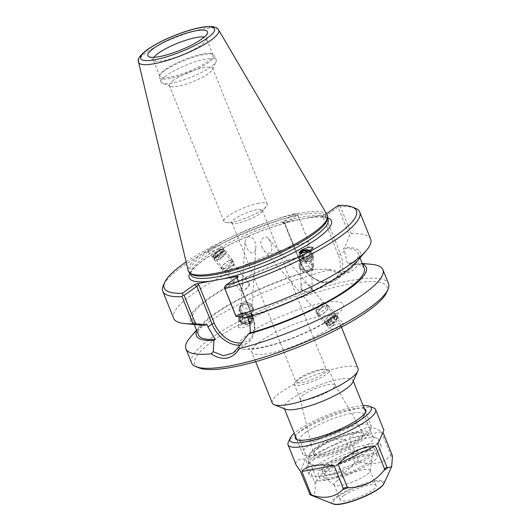 <?xml version="1.0" encoding="UTF-8"?>
<svg xmlns="http://www.w3.org/2000/svg" width="531" height="531" viewBox="0 0 531 531"><rect width="100%" height="100%" fill="white"/><g stroke="black" fill="none" stroke-linecap="round" stroke-linejoin="round"><path stroke-width="0.4" stroke-dasharray="2.65 1.99" d="M261.604 246.59L263.934 250.393C266.27 254.17 272.191 254.568 271.733 249.105C271.713 245.063 270.618 241.559 268.447 238.592C267.139 237.005 265.566 236.627 263.728 237.45C260.801 239.78 260.097 242.826 261.604 246.59M310.887 290.643L308.962 291.685A5.562 3.757 179.2 0 1 301.011 288.572L300.997 288.187C301.004 285.638 301.701 283.946 303.082 283.123C304.608 282.392 306.294 282.917 308.153 284.709A5.562 3.757 179.2 0 1 312.122 288.24A5.562 3.757 179.2 0 1 310.887 290.643C311.651 288.997 310.741 287.019 308.153 284.709M332.917 317.744A5.562 2.157 139.2 0 0 327.866 324.58A5.562 2.157 139.2 0 0 333.488 322.582A5.562 2.157 139.2 0 0 336.289 317.319A5.562 2.157 139.2 0 0 332.917 317.744M301.011 288.572C302.862 291.28 305.517 292.322 308.962 291.685M333.116 316.967A6.91 2.682 139.2 0 0 326.844 325.457A6.91 2.682 139.2 0 0 333.826 322.981A6.91 2.682 139.2 0 0 337.311 316.436A6.91 2.682 139.2 0 0 333.116 316.967M332.107 326.173C330.103 327.295 329.293 328.158 329.691 328.762C331.968 329.605 335.791 328.789 341.167 326.306C343.172 325.184 343.982 324.322 343.584 323.711C341.307 322.868 337.484 323.691 332.107 326.173M308.285 250.984A5.562 3.757 179.2 0 1 311.657 254.376A5.562 3.757 179.2 0 1 309.546 257.376A5.562 3.757 179.2 0 1 303.699 257.86A5.562 3.757 179.2 0 1 300.539 254.528A5.562 3.757 179.2 0 1 301.057 252.902M242.196 316.449A5.562 4.022 3.7 0 0 240.092 319.363A5.562 4.022 3.7 0 0 245.382 323.731A5.562 4.022 3.7 0 0 251.19 320.067A5.562 4.022 3.7 0 0 248.176 316.21A5.562 4.022 3.7 0 0 242.196 316.449M240.092 319.363L241.944 290.324L242.408 290.975L244.93 289.7L249.258 285.439A5.562 1.759 -38.2 0 1 244.93 289.7M241.944 290.324L242.163 286.919C242.348 284.589 243.085 283.05 244.379 282.286C245.899 281.556 247.539 282.08 249.285 283.866L248.76 286.382M247.26 237.218C252.67 235.021 256.473 242.607 255.809 247.811C255.683 251.229 254.342 252.988 251.794 253.081C249.231 251.9 247.34 249.663 246.112 246.371L245.09 241.12L247.26 237.218M249.835 324.999L252.371 322.762C250.831 321.408 246.968 322.111 240.775 324.872L238.246 327.109C239.78 328.463 243.643 327.76 249.835 324.999M241.366 315.653A6.91 4.998 3.7 0 0 238.744 319.277A6.91 4.998 3.7 0 0 245.322 324.706A6.91 4.998 3.7 0 0 252.537 320.153A6.91 4.998 3.7 0 0 248.793 315.361A6.91 4.998 3.7 0 0 241.366 315.653M217.02 256.055A5.562 1.759 -38.2 0 1 213.774 256.632A5.562 1.759 -38.2 0 1 217.06 251.813A5.562 1.759 -38.2 0 1 222.522 249.762A5.562 1.759 -38.2 0 1 217.02 256.055M242.999 290.749A5.562 1.759 -38.2 0 1 242.129 291.041A5.562 1.759 -38.2 0 1 240.689 290.875A5.562 1.759 -38.2 0 1 242.136 287.736M249.285 283.866A5.562 1.759 -38.2 0 1 249.437 284.005A5.562 1.759 -38.2 0 1 249.258 285.439M309.58 250.393A6.91 4.666 179.2 0 1 313.005 254.356A6.91 4.666 179.2 0 1 310.383 258.079A6.91 4.666 179.2 0 1 303.115 258.683A6.91 4.666 179.2 0 1 299.192 254.548A6.91 4.666 179.2 0 1 299.676 252.783M216.748 256.745A6.91 2.19 -38.2 0 1 212.719 257.469A6.91 2.19 -38.2 0 1 216.794 251.475A6.91 2.19 -38.2 0 1 223.578 248.926A6.91 2.19 -38.2 0 1 216.748 256.745M218.825 248.734C213.562 251.196 209.884 252.026 207.807 251.223C207.462 250.619 208.311 249.749 210.356 248.614C215.619 246.152 219.296 245.322 221.374 246.118C221.719 246.723 220.869 247.592 218.825 248.734M309.454 444.965A37.077 8.118 158.1 0 1 346.511 427.807A37.077 8.118 158.1 0 1 371.295 426.001A37.077 8.118 158.1 0 1 371.096 428.039A37.077 8.118 158.1 0 1 339.92 447.354A37.077 8.118 158.1 0 1 304.051 454.994A37.077 8.118 158.1 0 1 302.497 453.653A37.077 8.118 158.1 0 1 309.454 444.965M315.122 448.901A31.94 6.989 -21.9 0 0 310.469 457.543A31.94 6.989 -21.9 0 0 341.373 450.965A31.94 6.989 -21.9 0 0 368.229 434.325A31.94 6.989 -21.9 0 0 350.221 433.203A31.94 6.989 -21.9 0 0 315.122 448.901M285.671 409.268A37.077 8.118 158.1 0 1 284.112 407.927A37.077 8.118 158.1 0 1 291.068 399.232A37.077 8.118 158.1 0 1 328.131 382.081A37.077 8.118 158.1 0 1 352.909 380.276A37.077 8.118 158.1 0 1 352.717 382.313M318.52 448.264A27.353 5.987 -21.9 0 0 313.31 453.872A27.353 5.987 -21.9 0 0 340.995 450.036A27.353 5.987 -21.9 0 0 363.642 433.641A27.353 5.987 -21.9 0 0 344.261 436.117A27.353 5.987 -21.9 0 0 318.52 448.264M272.29 403.056A46.23 10.116 158.1 0 1 280.965 392.217A46.23 10.116 158.1 0 1 327.176 370.824A46.23 10.116 158.1 0 1 358.073 368.574M386.528 292.654A103.585 22.674 -21.9 0 0 328.131 289.01A103.585 22.674 -21.9 0 0 214.298 339.933A103.585 22.674 -21.9 0 0 199.205 367.956M323.386 373.764A16.395 3.591 -21.9 0 0 326.459 369.921A16.395 3.591 -21.9 0 0 324.859 369.118A16.395 3.591 -21.9 0 0 299.112 378.304A16.395 3.591 -21.9 0 0 296.637 380.462A16.395 3.591 -21.9 0 0 296.039 382.147A16.395 3.591 -21.9 0 0 306.998 381.351A16.395 3.591 -21.9 0 0 323.386 373.764M259.228 214.166A16.395 3.591 158.1 0 1 233.481 223.352A16.395 3.591 158.1 0 1 231.881 222.549A16.395 3.591 158.1 0 1 239.733 215.858A16.395 3.591 158.1 0 1 256.36 209.858A16.395 3.591 158.1 0 1 262.301 210.322A16.395 3.591 158.1 0 1 261.703 212.008A16.395 3.591 158.1 0 1 259.228 214.166M318.573 447.387A26.835 5.874 -21.9 0 0 313.469 452.89A26.835 5.874 -21.9 0 0 313.482 453.501A26.835 5.874 -21.9 0 0 340.63 449.12A26.835 5.874 -21.9 0 0 363.257 433.495A26.835 5.874 -21.9 0 0 362.846 433.037A26.835 5.874 -21.9 0 0 343.829 435.466A26.835 5.874 -21.9 0 0 318.573 447.387M303.772 394.725A18.831 4.122 -21.9 0 0 300.201 399.02A18.831 4.122 -21.9 0 0 300.241 399.139A18.831 4.122 -21.9 0 0 319.25 395.94A18.831 4.122 -21.9 0 0 335.187 385.094A18.831 4.122 -21.9 0 0 335.134 384.975A18.831 4.122 -21.9 0 0 322.337 386.09A18.831 4.122 -21.9 0 0 303.772 394.725M297.845 379.97A18.831 4.122 -21.9 0 0 294.997 382.446A18.831 4.122 -21.9 0 0 294.307 384.384A18.831 4.122 -21.9 0 0 313.323 381.185A18.831 4.122 -21.9 0 0 329.26 370.333A18.831 4.122 -21.9 0 0 327.421 369.417A18.831 4.122 -21.9 0 0 297.845 379.97M283.415 222.476L284.994 223.571L284.563 223.996L297.699 214.71L297.307 213.854L294.698 213.522L282.392 222.489L297.4 219.854A76.617 16.766 -21.9 0 0 189.932 273.08M284.994 223.571L300.407 261.916A25.554 18.412 -125.4 0 0 328.623 281.516A25.554 18.412 -125.4 0 0 338.24 254.84L322.821 216.495L325.317 216.21L340.477 253.918A27.267 19.647 54.6 0 1 336.077 279.923A27.267 19.647 54.6 0 1 300.108 261.471L284.955 223.763L282.592 222.124M327.561 217.756A76.617 16.766 -21.9 0 0 309.374 217.617L323.366 214.995L326.479 213.721M297.699 214.71L309.175 243.244L304.422 255.039L303.108 255.975L304.163 258.59C305.969 263.018 308.823 266.901 312.732 270.239L314.033 269.317L329.24 269.317L341.241 272.131L350.752 269.516L354.681 264.557L348.701 262.832L347.407 263.754L344.526 251.037L343.471 248.422L344.792 247.486L349.537 235.691L338.068 207.156L325.317 216.21L326.12 213.973M338.234 205.378L338.758 206.094L338.068 207.156M236.76 277.434L237.483 278.191L237.231 278.762L224.487 287.815M245.972 317.657L247.287 316.728L247.486 317.219M190.277 337.344A106.154 23.231 158.1 0 1 205.822 323.943A106.154 23.231 158.1 0 1 329.147 270L329.24 269.317M191.545 362.859A106.154 23.231 158.1 0 1 211.457 337.962A106.154 23.231 158.1 0 1 317.571 288.844A106.154 23.231 158.1 0 1 388.526 283.667M354.681 264.557L357.682 264.657C352.816 273.837 343.305 275.616 329.147 270M357.682 264.657A106.154 23.231 158.1 0 1 371.786 264.378M314.033 269.317A91.551 20.039 -21.9 0 0 200.154 325.848A91.551 20.039 -21.9 0 0 196.809 330.859M309.175 243.244L297.566 214.657A106.154 23.231 -21.9 0 0 163.322 285.399M308.445 241.724A106.154 23.231 -21.9 0 0 173.637 318.308M186.129 261.936A103.585 22.674 158.1 0 1 294.698 213.522M297.566 214.657L297.307 213.854M355.285 208.232A106.154 23.231 -21.9 0 0 340.411 206.639L351.296 233.706L349.537 235.691M338.758 206.094L340.411 206.639M370.625 239.123A106.154 23.231 -21.9 0 0 351.296 233.706M309.374 217.617L297.4 219.854M327.335 219.184A74.048 16.209 -21.9 0 0 327.129 217A74.048 16.209 -21.9 0 0 277.633 220.611A74.048 16.209 -21.9 0 0 203.612 254.88A74.048 16.209 -21.9 0 0 189.72 272.244A74.048 16.209 -21.9 0 0 191.08 273.956M327.149 214.856A74.904 16.395 -21.9 0 0 276.22 219.336A74.904 16.395 -21.9 0 0 202.437 253.652A74.904 16.395 -21.9 0 0 188.22 270.704M166.701 75.256A29.696 6.498 -21.9 0 0 161.132 82.219A29.696 6.498 -21.9 0 0 162.38 83.287A29.696 6.498 -21.9 0 0 191.107 77.174A29.696 6.498 -21.9 0 0 216.084 61.702A29.696 6.498 -21.9 0 0 216.236 60.069A29.696 6.498 -21.9 0 0 196.39 61.516A29.696 6.498 -21.9 0 0 166.701 75.256M173.737 80.141A23.331 5.104 -21.9 0 0 169.356 85.61A23.331 5.104 -21.9 0 0 170.338 86.453A23.331 5.104 -21.9 0 0 192.906 81.648A23.331 5.104 -21.9 0 0 212.526 69.495A23.331 5.104 -21.9 0 0 212.646 68.207A23.331 5.104 -21.9 0 0 204.189 67.543A23.331 5.104 -21.9 0 0 173.737 80.141M164.836 70.603A29.696 6.498 -21.9 0 0 159.419 75.933A29.696 6.498 -21.9 0 0 159.26 77.572A29.696 6.498 -21.9 0 0 189.242 72.521A29.696 6.498 -21.9 0 0 214.371 55.416A29.696 6.498 -21.9 0 0 213.123 54.348A29.696 6.498 -21.9 0 0 191.472 57.846A29.696 6.498 -21.9 0 0 164.836 70.603M165.221 69.534A28.667 6.272 158.1 0 1 202.65 54.056A28.667 6.272 158.1 0 1 211.842 53.837A28.667 6.272 158.1 0 1 213.044 54.872A28.667 6.272 158.1 0 1 188.784 71.386A28.667 6.272 158.1 0 1 159.838 76.258A28.667 6.272 158.1 0 1 159.997 74.679A28.667 6.272 158.1 0 1 165.221 69.534M258.763 203.3A23.331 5.104 -21.9 0 0 235.1 211.842A23.331 5.104 -21.9 0 0 223.929 221.367A23.331 5.104 -21.9 0 0 226.206 222.502A23.331 5.104 -21.9 0 0 247.479 217.405A23.331 5.104 -21.9 0 0 266.37 206.36A23.331 5.104 -21.9 0 0 267.219 203.964A23.331 5.104 -21.9 0 0 258.763 203.3M153.904 57.308A28.667 6.272 -21.9 0 0 153.22 59.784A28.667 6.272 -21.9 0 0 153.744 60.448A28.667 6.272 -21.9 0 0 182.16 54.912A28.667 6.272 -21.9 0 0 206.499 39.241A28.667 6.272 -21.9 0 0 206.42 38.398A28.667 6.272 -21.9 0 0 204.216 37.084M362.58 264.219A91.551 20.039 -21.9 0 0 356.699 262.918A91.551 20.039 -21.9 0 0 348.701 262.832M312.732 270.239A89.334 19.554 -21.9 0 0 198.448 334.928M364.213 268.288A89.334 19.554 -21.9 0 0 347.407 263.754M303.108 255.975A89.334 19.554 -21.9 0 0 192.315 319.669A89.334 19.554 -21.9 0 0 206.924 324.275M304.422 255.039A91.551 20.039 -21.9 0 0 210.92 296.63A91.551 20.039 -21.9 0 0 199.829 325.038M356.374 262.108A91.551 20.039 -21.9 0 0 344.792 247.486M247.287 316.728A89.334 19.554 -21.9 0 0 358.08 253.028A89.334 19.554 -21.9 0 0 343.471 248.422M318.481 315.407A7.076 2.748 139.2 0 0 325.616 311.644A7.076 2.748 139.2 0 0 328.317 305.737A7.076 2.748 139.2 0 0 321.162 308.279A7.076 2.748 139.2 0 0 317.591 314.983A7.076 2.748 139.2 0 0 318.481 315.407M318.693 315.168A6.744 2.615 -40.8 0 1 317.843 314.757A6.744 2.615 -40.8 0 1 321.242 308.378A6.744 2.615 -40.8 0 1 328.058 305.962A6.744 2.615 -40.8 0 1 325.49 311.578A6.744 2.615 -40.8 0 1 318.693 315.168M325.576 323.644A7.076 2.748 139.2 0 0 332.711 319.874A7.076 2.748 139.2 0 0 335.413 313.974A7.076 2.748 139.2 0 0 328.258 316.516A7.076 2.748 139.2 0 0 324.687 323.213A7.076 2.748 139.2 0 0 325.576 323.644M325.788 323.406A6.744 2.615 139.2 0 0 332.585 319.815A6.744 2.615 139.2 0 0 335.154 314.193A6.744 2.615 139.2 0 0 328.344 316.615A6.744 2.615 139.2 0 0 324.945 322.994A6.744 2.615 139.2 0 0 325.788 323.406M327.308 325.164A6.744 2.615 139.2 0 0 327.66 325.184A6.744 2.615 139.2 0 0 333.276 322.344A6.744 2.615 139.2 0 0 336.919 317.206A6.744 2.615 139.2 0 0 336.674 315.958A6.744 2.615 139.2 0 0 329.864 318.374A6.744 2.615 139.2 0 0 326.465 324.76A6.744 2.615 139.2 0 0 327.308 325.164M329.452 319.018L331.915 316.244L331.497 314.644L328.623 315.819L326.16 318.593L326.578 320.193L329.452 319.018L332.492 322.549L329.618 323.724L329.2 322.125L331.663 319.35L334.537 318.175L334.955 319.775L332.492 322.549M334.955 319.775L331.915 316.244M334.537 318.175L331.497 314.644M331.663 319.35L328.623 315.819M329.2 322.125L326.16 318.593M329.618 323.724L326.578 320.193M317.173 313.403A6.744 2.615 139.2 0 0 323.97 309.819A6.744 2.615 139.2 0 0 326.538 304.197A6.744 2.615 139.2 0 0 325.344 303.772A6.744 2.615 139.2 0 0 319.722 306.613A6.744 2.615 139.2 0 0 316.084 311.75A6.744 2.615 139.2 0 0 316.323 312.998A6.744 2.615 139.2 0 0 317.173 313.403M328.35 325.151A5.901 2.29 139.2 0 0 328.656 325.171A5.901 2.29 139.2 0 0 333.574 322.682A5.901 2.29 139.2 0 0 336.76 318.188A5.901 2.29 139.2 0 0 330.806 319.025A5.901 2.29 139.2 0 0 328.35 325.151M317.246 309.832A4.215 1.633 139.2 0 0 318.135 309.739A4.215 1.633 139.2 0 0 323.047 305.504A4.215 1.633 139.2 0 0 322.357 303.812A4.215 1.633 139.2 0 0 318.846 305.59A4.215 1.633 139.2 0 0 316.569 308.803A4.215 1.633 139.2 0 0 317.246 309.832M241.081 305.657A7.076 5.118 -176.3 0 1 249.012 304.615A7.076 5.118 -176.3 0 1 253.373 309.719A7.076 5.118 -176.3 0 1 245.979 314.379A7.076 5.118 -176.3 0 1 239.242 308.816A7.076 5.118 -176.3 0 1 241.081 305.657M241.326 305.829A6.744 4.879 3.7 0 0 239.581 308.836A6.744 4.879 3.7 0 0 245.999 314.133A6.744 4.879 3.7 0 0 253.035 309.699A6.744 4.879 3.7 0 0 248.88 304.834A6.744 4.879 3.7 0 0 241.326 305.829M240.563 313.781A7.076 5.118 -176.3 0 1 248.495 312.739A7.076 5.118 -176.3 0 1 252.849 317.843A7.076 5.118 -176.3 0 1 245.461 322.503A7.076 5.118 -176.3 0 1 238.724 316.941A7.076 5.118 -176.3 0 1 240.563 313.781M240.808 313.954A6.744 4.879 -176.3 0 1 248.362 312.958A6.744 4.879 -176.3 0 1 252.517 317.823A6.744 4.879 -176.3 0 1 245.475 322.257A6.744 4.879 -176.3 0 1 239.063 316.961A6.744 4.879 -176.3 0 1 240.808 313.954M240.696 315.693A6.744 4.879 -176.3 0 1 248.249 314.704A6.744 4.879 -176.3 0 1 252.404 319.562A6.744 4.879 -176.3 0 1 245.368 324.003A6.744 4.879 -176.3 0 1 238.95 318.706A6.744 4.879 -176.3 0 1 240.696 315.693M246.689 313.502L249.563 315.487L248.734 318.215L245.03 318.958L242.156 316.974L242.986 314.246L246.689 313.502L246.47 316.987L242.767 317.73L241.937 320.458L244.811 322.443L248.515 321.7L249.344 318.972L246.47 316.987M249.344 318.972L249.563 315.487M248.515 321.7L248.734 318.215M244.811 322.443L245.03 318.958M241.937 320.458L242.156 316.974M242.767 317.73L242.986 314.246M241.439 304.084A6.744 4.879 -176.3 0 1 248.993 303.095A6.744 4.879 -176.3 0 1 253.148 307.953A6.744 4.879 -176.3 0 1 246.105 312.394A6.744 4.879 -176.3 0 1 239.693 307.097A6.744 4.879 -176.3 0 1 241.439 304.084M241.286 316.708A5.901 4.268 -176.3 0 1 251.256 318.587A5.901 4.268 -176.3 0 1 244.379 323.85A5.901 4.268 -176.3 0 1 241.286 316.708M243.417 303.632A4.215 3.047 -176.3 0 1 250.539 304.98A4.215 3.047 -176.3 0 1 245.627 308.737A4.215 3.047 -176.3 0 1 243.417 303.632M313.111 266.761A7.076 4.779 -0.8 0 0 313.33 265.54A7.076 4.779 -0.8 0 0 306.188 260.86A7.076 4.779 -0.8 0 0 299.172 265.732A7.076 4.779 -0.8 0 0 305.405 270.392A7.076 4.779 -0.8 0 0 313.111 266.761M312.786 266.708A6.744 4.553 179.2 0 1 305.444 270.166A6.744 4.553 179.2 0 1 299.511 265.732A6.744 4.553 179.2 0 1 306.188 261.086A6.744 4.553 179.2 0 1 312.991 265.546A6.744 4.553 179.2 0 1 312.786 266.708M312.991 258.066A7.076 4.779 -0.8 0 0 313.21 256.845A7.076 4.779 -0.8 0 0 306.068 252.159A7.076 4.779 -0.8 0 0 299.053 257.037A7.076 4.779 -0.8 0 0 305.285 261.69A7.076 4.779 -0.8 0 0 312.991 258.066M312.666 258.013A6.744 4.553 -0.8 0 0 312.872 256.845A6.744 4.553 -0.8 0 0 306.068 252.384A6.744 4.553 -0.8 0 0 299.391 257.031A6.744 4.553 -0.8 0 0 305.325 261.464A6.744 4.553 -0.8 0 0 312.666 258.013M312.64 256.148A6.744 4.553 -0.8 0 0 312.845 254.98A6.744 4.553 -0.8 0 0 308.763 250.871A6.744 4.553 -0.8 0 0 303.34 250.944A6.744 4.553 -0.8 0 0 299.365 255.165A6.744 4.553 -0.8 0 0 305.298 259.599A6.744 4.553 -0.8 0 0 312.64 256.148M308.863 256.281L305.093 255.657L302.378 257.562L303.433 260.084L307.203 260.701L309.918 258.803L308.863 256.281L308.816 252.55L309.872 255.072L307.157 256.977L303.38 256.354L302.325 253.831L304.542 252.278M305.491 252.006L308.816 252.55M305.046 252.139L305.093 255.657M302.325 253.831L302.378 257.562M303.38 256.354L303.433 260.084M307.157 256.977L307.203 260.701M309.872 255.072L309.918 258.803M312.812 268.573A6.744 4.553 -0.8 0 0 313.018 267.412A6.744 4.553 -0.8 0 0 306.214 262.951A6.744 4.553 -0.8 0 0 299.537 267.597A6.744 4.553 -0.8 0 0 303.619 271.706A6.744 4.553 -0.8 0 0 309.042 271.633A6.744 4.553 -0.8 0 0 312.812 268.573M300.685 252.909A5.901 3.982 -0.8 0 0 304.197 258.239A5.901 3.982 -0.8 0 0 311.816 255.391A5.901 3.982 -0.8 0 0 308.63 250.838M310.383 270.033A4.215 2.847 -0.8 0 0 307.549 266.642A4.215 2.847 -0.8 0 0 302.351 268.414A4.215 2.847 -0.8 0 0 304.641 271.991A4.215 2.847 -0.8 0 0 308.033 271.945A4.215 2.847 -0.8 0 0 310.383 270.033M229.458 260.389A7.076 2.243 -38.2 0 1 232.605 260.137A7.076 2.243 -38.2 0 1 228.423 266.27A7.076 2.243 -38.2 0 1 221.473 268.885A7.076 2.243 -38.2 0 1 223.392 264.803A7.076 2.243 -38.2 0 1 229.458 260.389M229.346 260.582A6.744 2.137 141.8 0 0 223.564 264.79A6.744 2.137 141.8 0 0 221.739 268.673A6.744 2.137 141.8 0 0 228.357 266.184A6.744 2.137 141.8 0 0 232.339 260.343A6.744 2.137 141.8 0 0 229.346 260.582M222.542 251.594A7.076 2.243 -38.2 0 1 225.688 251.336A7.076 2.243 -38.2 0 1 221.507 257.475A7.076 2.243 -38.2 0 1 214.557 260.084A7.076 2.243 -38.2 0 1 216.475 256.008A7.076 2.243 -38.2 0 1 222.542 251.594M222.429 251.787A6.744 2.137 -38.2 0 1 225.423 251.548A6.744 2.137 -38.2 0 1 221.44 257.389A6.744 2.137 -38.2 0 1 214.823 259.878A6.744 2.137 -38.2 0 1 216.648 255.995A6.744 2.137 -38.2 0 1 222.429 251.787M220.949 249.902A6.744 2.137 -38.2 0 1 223.199 249.338A6.744 2.137 -38.2 0 1 223.943 249.663A6.744 2.137 -38.2 0 1 219.96 255.504A6.744 2.137 -38.2 0 1 213.343 257.993A6.744 2.137 -38.2 0 1 213.203 257.19A6.744 2.137 -38.2 0 1 220.949 249.902M224.255 254.741L222.92 257.011L219.781 259.234L217.969 259.194L219.303 256.924L222.443 254.701L224.255 254.741L221.288 250.971L219.482 250.931L216.336 253.161L215.009 255.424L216.814 255.464L219.96 253.241L221.288 250.971M219.96 253.241L222.92 257.011M216.814 255.464L219.781 259.234M215.009 255.424L217.969 259.194M216.336 253.161L219.303 256.924M219.482 250.931L222.443 254.701M230.826 262.467A6.744 2.137 -38.2 0 1 233.819 262.228A6.744 2.137 -38.2 0 1 233.959 263.024A6.744 2.137 -38.2 0 1 229.837 268.069A6.744 2.137 -38.2 0 1 223.963 270.883A6.744 2.137 -38.2 0 1 223.219 270.558A6.744 2.137 -38.2 0 1 225.044 266.675A6.744 2.137 -38.2 0 1 230.826 262.467M220.166 249.762A5.901 1.865 -38.2 0 1 222.131 249.271A5.901 1.865 -38.2 0 1 219.303 254.668A5.901 1.865 -38.2 0 1 213.389 256.141A5.901 1.865 -38.2 0 1 220.166 249.762M231.443 265.825A4.215 1.334 -38.2 0 1 232.439 265.5A4.215 1.334 -38.2 0 1 233.401 266.177A4.215 1.334 -38.2 0 1 230.826 269.33A4.215 1.334 -38.2 0 1 227.155 271.082A4.215 1.334 -38.2 0 1 226.73 269.994A4.215 1.334 -38.2 0 1 231.443 265.825M343.862 495.523A19.381 4.241 -21.9 0 0 340.225 500.069A19.381 4.241 -21.9 0 0 359.786 496.777A19.381 4.241 -21.9 0 0 376.187 485.613A19.381 4.241 -21.9 0 0 363.231 486.555A19.381 4.241 -21.9 0 0 343.862 495.523M310.117 494.786C314.106 496.797 315.753 492.967 315.049 483.303L305.544 459.036C297.765 458.877 294.698 461.014 296.344 465.455M318.54 480.82C332.705 480.927 344.519 475.199 353.991 463.629L354.496 462.096L345.296 439.21C327.793 438.34 315.354 444.374 307.967 457.317L317.166 480.197L318.54 480.82A46.695 10.222 -21.9 0 0 316.722 482.075A46.695 10.222 -21.9 0 0 315.049 483.303M359.706 461.645C372.224 465.581 382.4 463.676 390.225 455.937L390.604 454.709L381.404 431.822C372.098 424.674 361.385 426.678 349.259 437.836L358.458 460.722L359.706 461.645A46.695 10.222 -21.9 0 0 353.991 463.629M364.332 448.217A28.309 6.199 158.1 0 1 374.594 449.027A28.309 6.199 158.1 0 1 342.057 468.428A28.309 6.199 158.1 0 1 322.058 470.141A28.309 6.199 158.1 0 1 335.612 458.585A28.309 6.199 158.1 0 1 364.332 448.217M343.285 471.482L344.738 475.112A28.309 6.199 -21.9 0 0 377.282 455.704A28.309 6.199 -21.9 0 0 374.07 454.284L372.609 450.653A28.309 6.199 -21.9 0 0 341.831 459.209A28.309 6.199 -21.9 0 0 323.286 473.194A28.309 6.199 -21.9 0 0 343.285 471.482A30.333 6.637 -21.9 0 1 318.162 474.555A30.333 6.637 -21.9 0 1 339.847 458.757A30.333 6.637 -21.9 0 1 372.609 450.653M374.07 454.284A30.333 6.637 -21.9 0 0 341.307 462.388A30.333 6.637 -21.9 0 0 319.622 478.185A30.333 6.637 -21.9 0 0 344.738 475.112M326.233 477.953A26.211 5.735 -21.9 0 0 353.195 470.818A26.211 5.735 -21.9 0 0 372.158 457.868A26.211 5.735 -21.9 0 0 356.075 457.928A26.211 5.735 -21.9 0 0 328.364 470.506A26.211 5.735 -21.9 0 0 323.93 477.256A26.211 5.735 -21.9 0 0 326.233 477.953M305.544 459.036L300.354 471.13M345.296 439.21L307.967 457.317M381.404 431.822L349.259 437.836M383.9 430.256L383.024 432.38M377.753 444.261L382.937 432.168M373.632 407.934A47.186 10.328 -21.9 0 0 339.229 413.496A47.186 10.328 -21.9 0 0 296.909 433.774A47.186 10.328 -21.9 0 0 288.306 442.237M363.098 405.618A43.814 9.591 -21.9 0 0 298.176 430.256A43.814 9.591 -21.9 0 0 294.3 433.269M364.359 408.744A37.913 8.297 -21.9 0 0 336.813 413.058A37.913 8.297 -21.9 0 0 302.544 429.44A37.913 8.297 -21.9 0 0 295.561 436.402M306.261 432.022A34.548 7.56 -21.9 0 0 299.783 440.119A34.548 7.56 -21.9 0 0 301.23 441.367A34.548 7.56 -21.9 0 0 334.656 434.252A34.548 7.56 -21.9 0 0 363.702 416.251A34.548 7.56 -21.9 0 0 363.888 414.353A34.548 7.56 -21.9 0 0 340.796 416.038A34.548 7.56 -21.9 0 0 306.261 432.022M315.52 455.06A34.548 7.56 -21.9 0 0 309.228 461.26A34.548 7.56 -21.9 0 0 309.042 463.158A34.548 7.56 -21.9 0 0 343.915 457.291A34.548 7.56 -21.9 0 0 373.147 437.391A34.548 7.56 -21.9 0 0 371.7 436.143A34.548 7.56 -21.9 0 0 346.511 440.212A34.548 7.56 -21.9 0 0 315.52 455.06M313.94 459.454A38.756 8.483 -21.9 0 0 306.872 466.41A38.756 8.483 -21.9 0 0 306.666 468.548A38.756 8.483 -21.9 0 0 345.794 461.957A38.756 8.483 -21.9 0 0 378.59 439.635A38.756 8.483 -21.9 0 0 376.964 438.234A38.756 8.483 -21.9 0 0 348.708 442.801A38.756 8.483 -21.9 0 0 313.94 459.454M316.39 465.561A38.756 8.483 -21.9 0 0 309.122 474.648A38.756 8.483 -21.9 0 0 348.243 468.063A38.756 8.483 -21.9 0 0 381.046 445.735A38.756 8.483 -21.9 0 0 355.139 447.626A38.756 8.483 -21.9 0 0 316.39 465.561M337.729 480.27A19.381 4.241 -21.9 0 0 334.092 484.81A19.381 4.241 -21.9 0 0 334.45 485.261A19.381 4.241 -21.9 0 0 353.653 481.517A19.381 4.241 -21.9 0 0 370.107 470.924A19.381 4.241 -21.9 0 0 370.054 470.353A19.381 4.241 -21.9 0 0 357.097 471.302A19.381 4.241 -21.9 0 0 337.729 480.27M260.489 341.294A46.23 10.116 -21.9 0 0 251.82 352.133A46.23 10.116 -21.9 0 0 298.482 344.274A46.23 10.116 -21.9 0 0 337.603 317.644A46.23 10.116 -21.9 0 0 306.699 319.901A46.23 10.116 -21.9 0 0 260.489 341.294M249.145 333.415A56.498 12.366 158.1 0 1 339.548 302.033A56.498 12.366 158.1 0 1 284.218 341.32A56.498 12.366 158.1 0 1 249.145 333.415M300.407 261.916A1.712 0.372 158.1 0 1 299.789 261.869A1.712 0.372 158.1 0 1 300.108 261.471L304.163 258.59M338.24 254.84A1.712 0.372 -21.9 0 0 340.477 253.918L344.526 251.037M322.821 216.495L323.366 214.995M236.673 277.667L252.092 316.018A1.712 0.372 158.1 0 1 252.71 316.064A1.712 0.372 158.1 0 1 252.391 316.469L237.231 278.762L238.041 276.525M252.092 316.018A25.554 18.412 54.6 0 1 242.202 342.741M240.204 345.17A27.267 19.647 -125.4 0 0 247.997 342.475A27.267 19.647 -125.4 0 0 252.391 316.469L248.335 319.343M204.568 257.256A74.048 16.209 158.1 0 1 295.223 218.52A74.048 16.209 158.1 0 1 328.085 219.376L326.857 218.294L323.14 217.285C317.445 216.522 308.743 217.438 297.035 220.033C282.817 223.299 267.465 228.317 250.977 235.087C223.996 246.099 199.915 260.582 192.992 269.436C190.861 272.449 190.085 274.175 190.675 274.62A74.048 16.209 158.1 0 1 204.568 257.256M218.653 29.975A43.184 9.452 -21.9 0 0 189.295 32.55A43.184 9.452 -21.9 0 0 146.755 52.343A43.184 9.452 -21.9 0 0 138.558 62.173M338.247 496.578A26.962 5.901 -21.9 0 0 354.987 500.348A26.962 5.901 -21.9 0 0 381.384 481.597A26.962 5.901 -21.9 0 0 338.247 496.578M333.083 503.912A28.156 6.16 158.1 0 1 337.185 496.293A28.156 6.16 158.1 0 1 368.129 482.453A28.156 6.16 158.1 0 1 383.999 483.442M392.442 456.434A46.695 10.222 -21.9 0 0 390.225 455.937M392.137 455.054A47.186 10.328 -21.9 0 0 390.604 454.709M358.458 460.722A47.186 10.328 -21.9 0 0 354.496 462.096M317.166 480.197A47.186 10.328 -21.9 0 0 315.918 481.066A47.186 10.328 -21.9 0 0 314.744 481.922M263.934 250.393L327.866 324.58M268.447 238.592L336.289 317.319M326.844 325.457L329.691 328.762M337.311 316.436L343.584 323.711M300.539 254.528L300.997 288.187M311.657 254.376L312.122 288.24M251.19 320.067L255.803 247.811M242.163 286.919L245.09 241.12M252.371 322.762L252.537 320.153M238.246 327.109L238.744 319.277M249.437 284.005L222.522 249.762M240.689 290.875L213.774 256.632M299.159 252.258L299.192 254.548M312.918 247.698L313.005 254.356M223.578 248.926L221.374 246.118M212.719 257.469L207.807 251.223M368.229 434.325L371.096 428.039M310.469 457.543L304.051 454.994M284.112 407.927L284.457 408.784M296.856 439.628L302.497 453.653M352.909 380.276L353.254 381.125M365.653 411.97L371.295 426.001M255.65 361.657L251.82 352.133C250.718 350.068 249.557 348.821 248.322 348.409L249.583 348.568C252.285 348.801 256.805 348.283 263.144 347.022C272.967 344.938 283.912 341.473 295.973 336.634C310.635 330.614 322.251 324.574 330.826 318.514L337.543 312.54C336.986 312.686 337.006 314.385 337.603 317.644L341.433 327.169M231.881 222.549L296.039 382.147M262.301 210.322L326.459 369.921M313.469 452.89L313.31 453.872M362.846 433.037L363.642 433.641M300.201 399.02L313.482 453.501M335.134 384.975L363.257 433.495M335.187 385.094L329.26 370.333M300.241 399.139L294.307 384.384M296.637 380.462L294.997 382.446M324.859 369.118L327.421 369.417M282.392 222.489L284.563 223.996L299.789 261.869C302 267.266 305.292 271.892 309.666 275.742L319.104 281.417C322.622 283.003 330.547 283.952 336.077 279.923L350.745 269.509M238.273 276.279L237.49 278.456M233.733 352.597L247.997 342.475C255.278 336.362 256.851 327.561 252.71 316.064L237.483 278.191M200.154 325.848L196.503 330.096M327.521 217.982L327.129 217M190.111 273.219L189.72 272.244M212.526 69.495L216.084 61.702M170.338 86.453L162.38 83.287M216.236 60.069L214.371 55.416M161.132 82.219L159.26 77.572M159.997 74.679L159.419 75.933M211.842 53.837L213.123 54.348M261.703 212.008L266.37 206.36M233.481 223.352L226.206 222.502M267.219 203.964L212.646 68.207M223.929 221.367L169.356 85.61M206.499 39.241L207.528 32.676M153.744 60.448L148.461 56.425M213.044 54.872L206.42 38.398M159.838 76.258L153.22 59.784M356.699 262.918L362.275 263.456M194.253 324.494L192.315 319.669M360.025 257.86L358.08 253.028M317.591 314.983L324.687 323.213M328.317 305.737L335.413 313.974M324.945 322.994L326.465 324.76M335.154 314.193L336.674 315.958M316.323 312.998L317.843 314.757M326.538 304.197L328.058 305.962M336.76 318.188L336.919 317.206M328.656 325.171L327.66 325.184M318.135 309.739A7.653 7.653 0 0 0 323.047 305.504M316.569 308.803L316.084 311.75M322.357 303.812L325.344 303.772M239.242 308.816L238.724 316.941M253.373 309.719L252.849 317.843M239.063 316.961L238.95 318.706M252.517 317.823L252.404 319.562M239.693 307.097L239.581 308.836M253.148 307.953L253.035 309.699M313.33 265.54L313.21 256.845M299.172 265.732L299.053 257.037M312.872 256.845L312.845 254.98M299.391 257.031L299.365 255.165M313.018 267.412L312.991 265.546M299.537 267.597L299.511 265.732M303.679 250.838L303.34 250.944M308.418 250.771L308.763 250.871M308.033 271.945L309.042 271.633M304.641 271.991L303.619 271.706M232.605 260.137L225.688 251.336M221.473 268.885L214.557 260.084M225.423 251.548L223.943 249.663M214.823 259.878L213.343 257.993M233.819 262.228L232.339 260.343M223.219 270.558L221.739 268.673M213.389 256.141L213.203 257.19M222.131 249.271L223.199 249.338M232.439 265.5A7.653 7.653 0 0 0 226.73 269.994M233.401 266.177L233.959 263.024M227.155 271.082L223.963 270.883M322.058 470.141L323.286 473.194M374.594 449.027L377.282 455.704M319.622 478.185L318.162 474.555M363.702 416.251L365.587 412.129M301.23 441.367L297.015 439.695M373.147 437.391L363.888 414.353M309.042 463.158L299.783 440.119M309.228 461.26L306.872 466.41M371.7 436.143L376.964 438.234M381.046 445.735L378.59 439.635M309.122 474.648L306.666 468.548M370.107 470.924L372.158 457.868M334.45 485.261L323.93 477.256M376.187 485.613L370.054 470.353M340.225 500.069L334.092 484.81"/><path stroke-width="0.8" d="M301.057 252.902A5.562 3.757 179.2 0 1 308.285 250.984M301.8 249.915C307.701 247.227 311.412 246.49 312.918 247.698L310.27 250.035C304.369 252.723 300.665 253.466 299.159 252.258L301.8 249.915M299.676 252.783A6.91 4.666 179.2 0 1 309.58 250.393M341.433 327.169L358.073 368.574A46.23 10.116 158.1 0 1 357.828 371.116L352.717 382.313A37.077 8.118 158.1 0 1 321.54 401.628A37.077 8.118 158.1 0 1 285.671 409.268L274.228 404.722A46.23 10.116 158.1 0 1 272.29 403.056L255.65 361.657M357.828 371.116A46.23 10.116 158.1 0 1 318.958 395.203A46.23 10.116 158.1 0 1 274.228 404.722M195.999 366.682L199.205 367.956A103.585 22.674 -21.9 0 0 299.424 346.624A103.585 22.674 -21.9 0 0 386.528 292.654L387.962 289.514A106.154 23.231 158.1 0 1 298.701 344.818A106.154 23.231 158.1 0 1 195.999 366.682A106.154 23.231 158.1 0 1 191.545 362.859L185.903 348.834A106.154 23.231 158.1 0 1 190.277 337.344L196.503 330.096M326.479 213.721L338.234 205.378A103.585 22.674 158.1 0 1 352.08 206.957A103.585 22.674 158.1 0 1 326.797 241.718A103.585 22.674 158.1 0 1 225.927 285.127L238.273 276.279L223.226 278.795A76.617 16.766 -21.9 0 0 305.345 246.185A76.617 16.766 -21.9 0 0 327.561 217.756M242.202 342.741A25.554 18.412 54.6 0 1 214.258 323.094L198.846 284.749L196.868 286.315L212.022 324.016A27.267 19.647 -125.4 0 0 240.204 345.17M189.932 273.08A76.617 16.766 -21.9 0 0 211.252 281.032L197.266 283.647L194.505 284.669L182.392 293.271L182.89 295.097L184.118 295.369L196.868 286.315L194.505 284.669M235.956 316.35L235.817 315.713A106.154 23.231 -21.9 0 0 366.251 250.612L356.374 262.108A91.551 20.039 -21.9 0 1 245.972 317.657L235.956 316.35L224.487 287.815L224.347 287.344L225.927 285.127M247.486 317.219L248.335 319.343C250.101 323.797 250.632 328.337 249.928 332.97L248.627 333.893L238.671 346.942L233.335 352.896L223.511 355.73L213.223 351.701L213.96 340.384L215.254 339.462L207.973 326.897L206.924 324.275L205.603 325.211L195.587 323.903L184.118 295.369M213.223 351.701L211.112 353.819C222.681 361.272 232.193 359.494 239.647 348.475L238.665 346.942M211.112 353.819A106.154 23.231 158.1 0 1 185.903 348.834M362.275 263.456L371.786 264.378A106.154 23.231 158.1 0 1 382.891 269.642L388.526 283.667A106.154 23.231 158.1 0 1 387.962 289.514M382.891 269.642A106.154 23.231 158.1 0 1 339.774 308.876A106.154 23.231 158.1 0 1 239.647 348.475M196.809 330.859A91.551 20.039 -21.9 0 0 213.96 340.384M182.89 295.097L182.08 296.663L192.965 323.731L195.587 323.903M182.392 293.271A103.585 22.674 158.1 0 1 164.756 282.26L163.322 285.399A106.154 23.231 -21.9 0 0 162.758 291.24A106.154 23.231 -21.9 0 0 182.08 296.663M162.758 291.24L173.637 318.308A106.154 23.231 -21.9 0 0 184.742 323.578A106.154 23.231 -21.9 0 0 192.965 323.731M164.756 282.26A103.585 22.674 158.1 0 1 186.129 261.936M235.817 315.713L224.347 287.344M224.932 288.645A106.154 23.231 -21.9 0 0 359.739 212.055A106.154 23.231 -21.9 0 0 355.285 208.232L352.08 206.957M366.251 250.612A106.154 23.231 -21.9 0 0 370.625 239.123L359.739 212.055M211.252 281.032L223.226 278.795M138.558 62.173L188.22 270.704A74.904 16.395 -21.9 0 0 189.759 272.954L191.08 273.956A74.048 16.209 -21.9 0 0 264.471 259.659A74.048 16.209 -21.9 0 0 327.335 219.184L327.594 217.544A74.904 16.395 -21.9 0 0 327.149 214.856L218.653 29.975C217.445 27.951 215.108 26.809 211.65 26.55L205.378 26.756C199.643 27.439 192.859 29.072 185.014 31.654C169.9 36.778 157.382 42.739 147.459 49.529C140.098 55.018 137.131 59.233 138.558 62.173A43.184 9.452 -21.9 0 0 182.246 55.131A43.184 9.452 -21.9 0 0 218.653 29.975M189.759 272.954A74.904 16.395 -21.9 0 0 264 258.491A74.904 16.395 -21.9 0 0 327.594 217.544M195.806 30.818A32.106 7.029 158.1 0 1 207.528 32.676A32.106 7.029 158.1 0 1 180.274 50.226A32.106 7.029 158.1 0 1 148.461 56.425A32.106 7.029 158.1 0 1 161.57 43.456A32.106 7.029 158.1 0 1 195.806 30.818M204.216 37.084A28.667 6.272 -21.9 0 0 196.025 37.582A28.667 6.272 -21.9 0 0 153.904 57.308M248.627 333.893A91.551 20.039 -21.9 0 0 339.004 295.548A91.551 20.039 -21.9 0 0 362.58 264.219M194.253 324.494L198.448 334.928A89.334 19.554 -21.9 0 0 215.254 339.462M249.928 332.97A89.334 19.554 -21.9 0 0 364.213 268.288L360.025 257.86M184.742 323.578L199.829 325.038A91.551 20.039 -21.9 0 0 205.603 325.211M304.542 252.278L305.491 252.006M308.63 250.838A5.901 3.982 -0.8 0 0 308.418 250.771A5.901 3.982 -0.8 0 0 303.679 250.838A5.901 3.982 -0.8 0 0 300.685 252.909M294.3 433.269A43.814 9.591 -21.9 0 0 290.185 438.115L288.306 442.237A47.186 10.328 -21.9 0 0 288.054 444.839L296.344 465.455L300.354 471.13L310.117 494.786L333.083 503.912A28.156 6.16 158.1 0 0 360.323 498.111A28.156 6.16 158.1 0 0 383.999 483.442C380.667 491.985 341.34 507.769 333.083 503.912M383.024 432.38L392.137 455.054L392.442 456.434L391.672 466.636L387.517 467.917L386.953 467.141L377.753 444.261L383.9 430.256L375.616 409.64A47.186 10.328 -21.9 0 0 373.632 407.934L369.423 406.261A43.814 9.591 -21.9 0 0 363.098 405.618M384.019 470.4C374.547 481.969 362.733 487.697 348.568 487.591L347.194 486.967L337.995 464.081C350.4 452.273 362.846 446.239 375.324 445.98L384.524 468.866L384.019 470.4A46.695 10.222 -21.9 0 0 387.517 467.917M342.853 489.575C335.028 497.315 324.853 499.22 312.334 495.284L311.093 494.361L301.893 471.475C306.095 465.939 316.808 463.935 334.032 465.461L343.232 488.347L342.853 489.575A46.695 10.222 -21.9 0 0 348.568 487.591M337.995 464.081L375.324 445.98M288.054 444.839A47.186 10.328 -21.9 0 0 335.685 436.821A47.186 10.328 -21.9 0 0 375.616 409.64M301.893 471.475L334.032 465.461M290.185 438.115A43.814 9.591 -21.9 0 0 334.185 433.084A43.814 9.591 -21.9 0 0 369.423 406.261M295.561 436.402A37.913 8.297 -21.9 0 0 297.015 439.695A37.913 8.297 -21.9 0 0 333.7 431.882A37.913 8.297 -21.9 0 0 365.587 412.129A37.913 8.297 -21.9 0 0 364.359 408.744M237.211 276.173L236.76 277.434M214.258 323.094A1.712 0.372 -21.9 0 0 212.022 324.016L207.973 326.897M198.846 284.749L197.266 283.647M327.521 217.982L328.085 219.376A74.048 16.209 158.1 0 1 265.427 262.035A74.048 16.209 158.1 0 1 190.675 274.62L190.111 273.219M148.195 49.217A39.798 8.708 158.1 0 1 211.869 27.114A39.798 8.708 158.1 0 1 172.9 54.786A39.798 8.708 158.1 0 1 148.195 49.217M310.117 494.786A46.695 10.222 -21.9 0 0 312.334 495.284M309.553 494.009A47.186 10.328 -21.9 0 0 311.093 494.361M343.232 488.347A47.186 10.328 -21.9 0 0 347.194 486.967M384.524 468.866A47.186 10.328 -21.9 0 0 386.953 467.141M284.457 408.784L296.856 439.628M353.254 381.125L365.653 411.97M233.733 352.597L233.328 352.889M383.999 483.442L391.672 466.636"/></g></svg>
